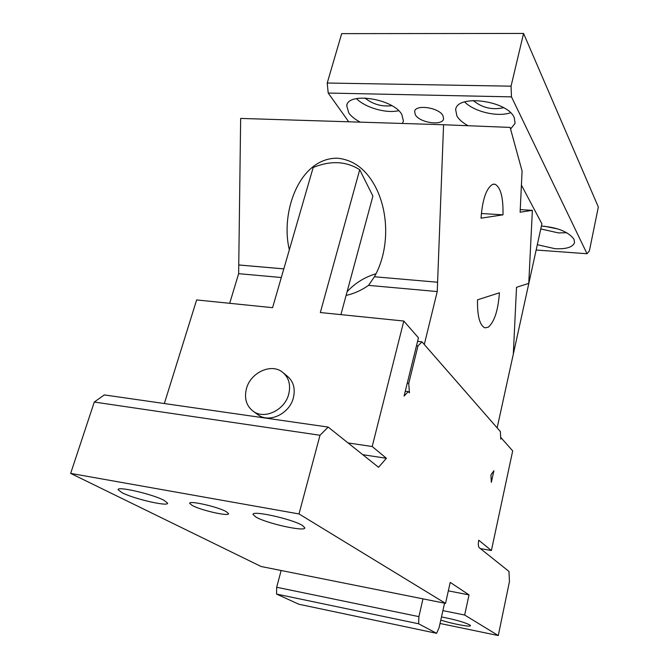 <?xml version="1.0" encoding="UTF-8"?>
<svg xmlns="http://www.w3.org/2000/svg" width="669" height="669" viewBox="0 0 669 669"><rect width="100%" height="100%" fill="white"/><g stroke="black" fill="none" stroke-linecap="round" stroke-linejoin="round"><path stroke-width="1" d="M502.979 214.833C503.356 197.639 500.721 187.445 495.077 184.259L492.744 184.318C486.355 188.048 482.449 199.337 481.036 218.186L502.979 214.833L481.346 213.503M532.365 210.35L528.761 283.372L516.518 287.302L513.315 354.102L497.142 427.884L424.297 344.493L437.242 291.559L443.572 124.743L510.121 127.411L522.088 171.088L520.114 212.224L532.365 210.35L520.239 209.631M488.278 327.208C494.433 321.831 498.146 310.357 499.409 292.796L477.515 299.829C477.24 316.011 479.706 325.351 484.9 327.852L488.278 327.208M374.406 276.757L437.593 282.234L374.406 276.757L368.544 285.37L437.242 291.559M374.414 276.749C388.689 251.736 389.943 213.946 375.025 186.007C365.742 169.048 353.207 159.774 337.427 158.193C299.712 157.767 280.119 211.856 289.343 249.788M368.544 285.37C361.536 290.304 354.052 293.658 346.09 295.414M376.045 273.738C364.697 277.133 355.047 283.121 347.094 291.701M283.807 268.888L238.749 264.983L240.656 118.421L443.572 124.743M283.815 268.871L238.766 264.957L238.641 273.671L281.315 277.518M229.693 303.308L238.641 273.671M566.785 232.745L558.448 232.912L540.769 228.949M558.281 229.074L544.466 226.239M541.405 226.055C557.729 227.443 568.6 231.867 574.019 239.318L574.529 242.663C572.748 247.237 566.267 249.253 555.078 248.701L537.316 244.703M327.225 83.023L511.049 86.176L511.476 96.871L587.031 253.735L589.389 250.883L598.337 207.022L523.568 33.45L341.692 33.634L327.225 83.023L328.203 93.05L348.741 121.791M391.8 105.685C381.782 106.881 372.792 104.305 364.831 97.958M398.624 110.686C386.431 113.713 365.333 107.692 356.426 98.602M360.257 122.151C355.047 119.391 351.225 116.331 348.8 112.977L346.743 105.786C347.763 91.678 393.155 98.678 401.81 114.458L403.424 121.056L402.395 123.464M508.147 377.692L541.898 223.797L521.41 185.079M503.581 107.692C492.242 110.209 482.106 107.809 473.167 100.501M510.547 112.76C497.703 117.334 473.961 111.715 464.646 101.905M511.049 86.176L523.568 33.45M511.476 96.871L328.203 93.05M468.108 125.73C462.739 122.82 459.009 119.575 456.91 115.996L455.656 109.657C457.011 93.928 507.42 100.559 514.227 117.602L515.113 123.305L510.572 129.058M442.928 115.603L443.597 118.773C442.744 126.132 419.714 122.879 415.382 114.834L414.613 111.522C415.29 104.105 438.881 107.466 442.928 115.603M587.031 253.735L536.145 250.022M416.494 345.739L417.974 345.906L408.726 383.462L409.461 392.828L408.249 391.608L404.076 396.09L418.451 337.803L403.808 321.036L372.198 446.516L386.398 458.282L378.545 467.288L328.186 427.081L104.28 394.911L94.279 402.044L70.663 473.401L261.102 566.501L281.156 570.506L276.673 587.257L418.903 616.634L418.635 623.784L436.589 633.317L439.098 627.681L442.903 610.621L464.654 615.028L469.028 594.892L450.22 582.39L445.546 603.371L281.156 570.506M408.726 383.462L407.237 383.278M445.546 603.371L299.018 513.943L320.008 435.26L328.186 427.081M464.654 615.028L498.271 635.55L440.035 623.475M480.342 548.572L491.397 550.537L478.745 540.226C478.059 543.964 478.201 546.439 479.18 547.643L508.975 571.435L509.452 581.587L498.271 635.55M491.397 550.537L512.688 450.889L501.048 437.727L500.746 439.123L500.387 431.597L421.972 341.842L417.573 341.366M417.974 345.906L421.972 341.842M490.937 474.89L493.864 470.759L491.33 482.391L490.937 474.89M405.28 391.231L408.249 391.608M440.787 620.104C451.985 623.784 470.625 627.313 470.483 625.674L469.655 624.829C463.584 621.986 454.192 619.36 441.49 616.952M469.028 594.892L448.339 590.852M444.559 603.17L442.903 610.621M299.018 513.943L70.663 473.401M226.264 511.66L228.555 513.625C229.467 516.769 201.009 510.363 192.279 505.488L189.728 503.397C188.441 500.136 217.935 506.784 226.264 511.66M164.072 500.362C152.641 494.115 116.255 485.769 118.154 489.792L122.118 492.744C134.151 499.007 168.897 506.951 167.576 503.105L164.072 500.362M302.447 525.491C292.537 519.085 251.527 510.004 253.083 514.511L255.859 517.028C266.546 523.459 305.658 532.106 304.813 527.799L302.447 525.491M320.008 435.26L94.279 402.044M362.774 454.694L386.398 458.282M348.031 442.928L372.198 446.516M164.348 403.541L196.636 299.938L272.576 307.673L313.192 167.476C330.653 160.384 346.157 161.137 359.713 169.725L320.317 312.532L403.808 321.036M257.231 414.203L258.343 415.014C269.574 423.276 289.552 413.593 293.357 397.904C295.547 388.522 293.432 381.196 287.001 375.919L283.748 373.218M359.713 169.725L372.909 196.076L340.906 314.631M246.476 388.547C244.034 398.431 246.359 406.066 253.451 411.443C264.732 419.747 284.86 409.98 288.707 394.192C290.94 384.742 288.816 377.366 282.351 372.064C271.146 363.024 250.582 372.566 246.476 388.547M276.673 587.257L276.548 594.072L298.834 604.232L436.589 633.317M422.967 598.855L418.903 616.634M276.548 594.072L418.635 623.784M377.5 191.025L375.025 186.007M495.077 184.259L493.312 184.167M346.743 105.786L347.035 104.782M455.656 109.657L455.798 109.089M118.288 489.374L118.154 489.792M258.343 415.014L253.451 411.443"/></g></svg>
